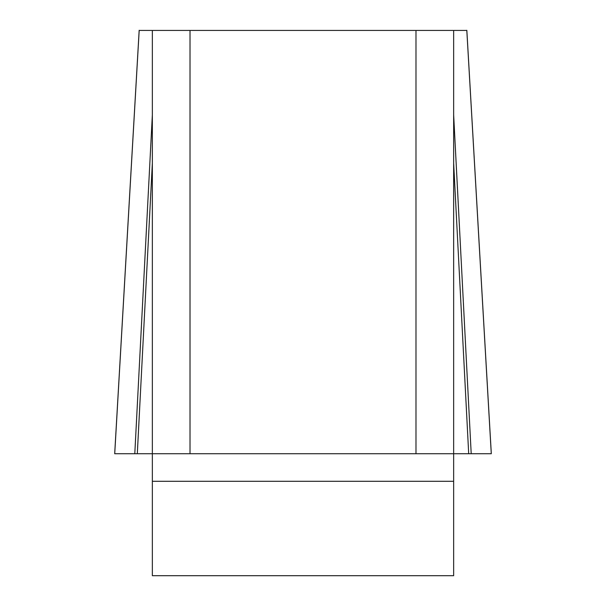 <?xml version="1.0" encoding="UTF-8"?>
<svg xmlns="http://www.w3.org/2000/svg" width="606" height="606" viewBox="0 0 606 606"><rect width="100%" height="100%" fill="white"/><g stroke="black" fill="none" stroke-linecap="round" stroke-linejoin="round"><path stroke-width="0.91" d="M453.652 30.429L466.809 30.429L491.277 453.72L114.716 453.72L491.284 453.72L134.797 453.72L152.348 453.72L152.348 30.429L190.011 30.429L190.011 453.72L152.348 453.72L152.348 575.7L453.652 575.7L453.652 453.72L415.989 453.72L415.989 30.429L453.652 30.429L453.652 453.72L468.696 453.72L453.652 163.256M152.348 30.429L139.191 30.429L114.723 453.72L134.797 453.72L152.348 114.898M190.011 30.429L415.989 30.429M190.011 453.72L415.989 453.72M137.304 453.72L152.348 163.256M471.203 453.72L453.652 114.898M453.652 481.3L152.348 481.3M114.693 453.591L139.168 30.3M491.307 453.591L466.832 30.3"/></g></svg>
